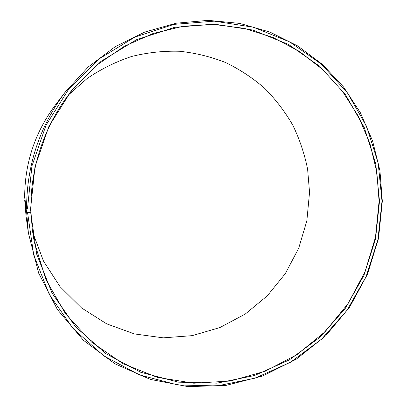 <?xml version="1.0" encoding="UTF-8"?>
<svg xmlns="http://www.w3.org/2000/svg" width="407" height="407" viewBox="0 0 407 407"><rect width="100%" height="100%" fill="white"/><g stroke="black" fill="none" stroke-linecap="round" stroke-linejoin="round"><path stroke-width="0.61" d="M32.626 232.087L43.457 261.019L60.048 286.67L81.486 307.901L106.67 323.84L134.366 333.913L163.293 337.851L192.185 335.648L219.851 327.569L245.207 314.077L267.307 295.818L285.343 273.58L298.682 248.26L306.853 220.838L309.544 192.348L307.616 169.22C304.553 153.978 299.638 139.342 292.872 125.315C285.098 111.803 275.707 99.481 264.698 88.355C252.869 78.052 239.845 69.449 225.626 62.541C210.867 56.721 195.508 52.961 179.543 51.262C163.421 50.799 147.415 52.549 131.527 56.502C115.919 61.706 101.195 68.987 87.352 78.342L68.524 94.897M379.09 201.282L376.821 171.952L369.887 143.376L358.394 116.29L342.567 91.453L322.736 69.587L299.354 51.379L272.985 37.454L244.332 28.348L214.199 24.496L183.481 26.17L153.159 33.476L124.247 46.322L97.766 64.413L74.669 87.22C46.378 120.508 30.367 164.891 30.922 208.923L30.581 208.954L34.992 166.702L48.865 126.501L71.367 90.69L101.089 61.289L136.208 39.84L174.634 27.32L214.199 24.11L252.808 30.047L288.573 44.495L319.877 66.438L345.421 94.592L364.25 127.498L375.727 163.599L379.512 201.292L375.508 239.179L363.894 275.468L345.141 308.628L319.963 337.21L289.352 359.895L254.528 375.529L216.967 383.16L178.368 382.153L140.603 372.222L105.662 353.53L75.524 326.745L52.03 293.06L36.706 254.192L30.647 212.271L30.988 212.235L32.255 229.217L34.224 241.789L45.996 279.807L65.522 313.787L91.621 342.119L122.812 363.588L157.448 377.406L193.808 383.216L230.235 381.044L265.171 371.255L297.217 354.497L325.173 331.629L348.031 303.678L365.003 271.795L375.483 237.22L379.09 201.282M25.117 200.249L24.725 200.285L26.648 212.332L27.528 212.373L33.705 254.996L49.308 294.505L73.219 328.734L103.882 355.932L139.408 374.898L177.783 384.951L216.997 385.938L255.143 378.154L290.496 362.255L321.566 339.204L347.11 310.175L366.147 276.511L377.935 239.672L382 201.211L378.169 162.948L366.534 126.292L347.436 92.862L321.515 64.25L289.738 41.931L253.419 27.218L214.189 21.149L173.972 24.374L134.9 37.073L99.181 58.852L68.941 88.731L46.052 125.142L31.939 166.025L27.462 208.995L30.581 208.954M26.648 212.332L28.373 232.931L38.665 273.153L57.382 309.513L83.333 340.201L114.962 363.822L150.519 379.456L188.156 386.65L226.078 385.388L262.586 376.032L296.179 359.244L325.544 335.933L349.593 307.193L367.465 274.247L378.515 238.431L382.326 201.144L379.924 170.599L372.563 140.858L360.368 112.729L343.584 87.032L322.563 64.545L297.817 46.016L269.973 32.107L239.799 23.408L208.186 20.35L176.134 23.214L144.714 32.087L115.033 46.815L88.197 67.018L65.232 92.079C39.489 126.663 26.603 165.618 26.582 208.949L27.462 208.995M24.725 200.285L26.094 216.59L28.373 232.931M65.232 92.079L55.24 105.204C34.865 132.57 24.674 163.37 24.674 197.604L26.582 208.949M27.528 212.373L30.647 212.271M30.988 212.235L30.215 208.959"/></g></svg>
